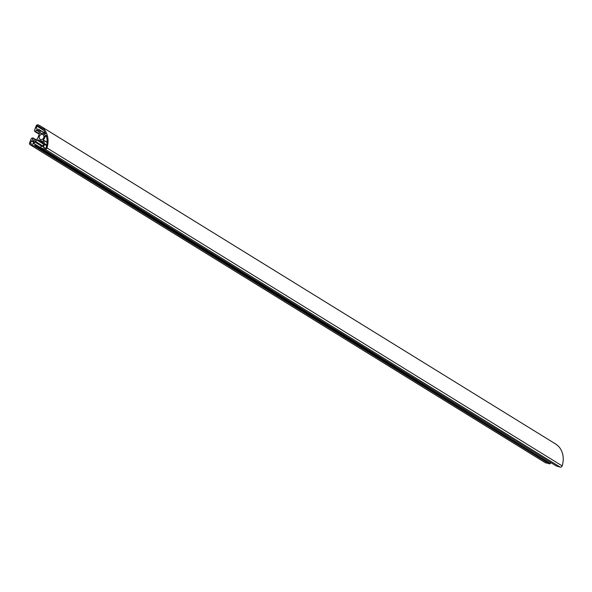 <?xml version="1.0" encoding="UTF-8"?>
<svg xmlns="http://www.w3.org/2000/svg" width="592" height="592" viewBox="0 0 592 592"><rect width="100%" height="100%" fill="white"/><g stroke="black" fill="none" stroke-linecap="round" stroke-linejoin="round"><path stroke-width="0.89" d="M39.412 136.338A2.708 2.242 -58.3 0 0 40.167 139.283A2.708 2.242 -58.3 0 0 43.764 137.625A2.708 2.242 -58.3 0 0 43.009 134.673A2.708 2.242 -58.3 0 0 39.412 136.338M45.606 133.814L39.324 129.937A1.08 0.895 -58.3 0 0 38.82 129.463L37.044 128.938M33.159 140.067L32.464 139.645L32.967 137.862L31.361 138.365L29.6 142.924A1.621 1.347 -58.3 0 0 30.325 144.818L34.284 145.987L35.379 145.358L550.234 463.506L35.061 145.551M42.069 146.446L34.817 141.969L34.084 143.863L35.513 144.515L35.379 145.358M34.817 141.969A1.08 0.895 121.7 0 1 35.342 141.34L42.942 146.024M43.593 144.196L37.192 140.245L35.342 141.34M37.192 140.245A2.168 1.798 121.7 0 1 38.65 140.015L43.172 142.813M42.964 142.265L38.65 140.015M39.938 140.4L42.905 142.117M42.868 142.021L40.101 140.385M40.53 140.578L42.491 141.37M556.243 465.926L41.114 148L40.937 146.387L42.787 146.439L43.519 144.544A1.08 0.895 -58.3 0 0 43.534 143.76L42.824 141.91A2.168 1.798 -58.3 0 0 42.187 141.118A2.168 1.798 -58.3 0 0 41.817 140.955M41.159 148.022L45.066 149.177L560.232 467.132A1.621 1.347 -58.3 0 0 562.163 465.897L46.99 147.933A1.621 1.347 121.7 0 1 45.066 149.177M46.99 147.933A21.652 17.952 -58.3 0 0 40.389 126.007A21.652 17.952 -58.3 0 0 38.14 124.868A1.621 1.347 -58.3 0 0 36.149 125.948L34.417 130.447L34.773 131.528L39.235 134.28L34.773 131.528M38.909 131.705L36.179 130.018L35.609 131.505L34.817 131.55M36.179 130.018L38.754 131.306M38.406 130.566L36.43 129.87M38.073 130.358A1.08 0.895 121.7 0 1 38.576 130.832L39.287 132.682A2.168 1.798 121.7 0 1 39.25 134.251L37.836 137.906A2.168 1.798 -58.3 0 1 36.778 139.172L34.935 140.267A1.08 0.895 -58.3 0 1 34.203 140.378L32.464 139.645M33.944 141.436L32.967 144.256L31.05 143.915M33.87 141.399L31.613 140.726L30.355 143.486M39.324 129.937L40.885 133.607M43.519 130.218L37.022 126.207L36.179 128.397M37.022 126.207A0.54 0.451 121.7 0 1 37.688 125.844L41.751 128.353M40.685 133.481L40.952 133.592A3.789 3.145 121.7 0 1 43.579 133.755A3.789 3.145 121.7 0 1 44.348 134.48L45.591 133.666A20.572 17.05 -58.3 0 0 39.827 126.925A20.572 17.05 -58.3 0 0 37.688 125.844M46.768 144.966L44.563 143.604L43.209 140.06L47.071 142.443M47.094 142.065L43.209 140.06M43.305 139.727A3.789 3.145 -58.3 0 0 44.888 135.894L46.672 136.989M44.563 143.604A1.08 0.895 121.7 0 1 44.548 144.389L43.423 147.297L45.451 148.17A0.54 0.451 -58.3 0 0 46.095 147.756A20.572 17.05 121.7 0 0 46.183 135.198L44.888 135.894M34.595 145.802L549.768 463.758L545.491 462.774A1.621 1.347 121.7 0 1 544.988 462.463M40.389 126.007L555.562 443.963A21.652 17.952 121.7 0 1 562.163 465.897M556.325 465.978L560.232 467.132M35.594 144.811L550.752 462.544M550.76 462.766L550.545 463.321M549.768 463.758L550.234 463.506M34.736 145.447L549.901 463.41M39.153 129.67L45.584 133.629M545.491 462.774L30.325 144.818M35.291 131.69L39.287 134.155M35.609 131.505L39.368 133.829M33.004 137.899L35.912 139.69L32.967 137.862M33.041 138.158L35.712 139.808M31.361 140.881L33.707 142.324M33.803 142.08L31.613 140.726M44.296 147.83L43.423 147.297M44.548 144.389L46.635 145.676M549.45 463.943L34.284 145.987M35.557 144.544L41.055 147.941M34.084 143.863L34.78 144.293M46.568 136.53L45.036 135.59M30.051 144.692L545.225 462.655M43.579 133.755L44.726 134.465M39.005 129.544L45.562 133.592M556.28 465.956L41.114 148M42.868 142.028L40.485 140.556M35.513 144.515L41.048 147.926"/></g></svg>
